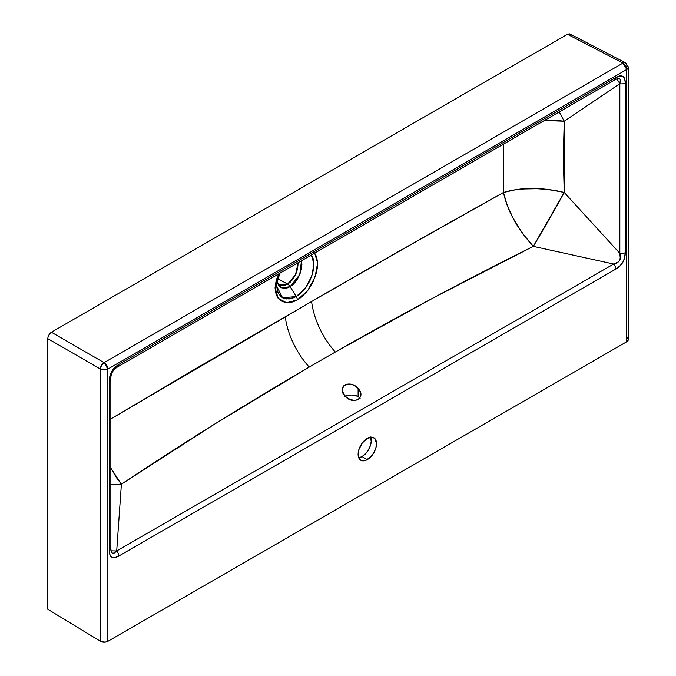 <?xml version="1.0" encoding="UTF-8"?>
<svg xmlns="http://www.w3.org/2000/svg" width="676" height="676" viewBox="0 0 676 676"><rect width="100%" height="100%" fill="white"/><g stroke="black" fill="none" stroke-linecap="round" stroke-linejoin="round"><path stroke-width="1.01" d="M277.76 278.639L287.604 284.123L295.488 274.743L298.15 262.668L297.432 269.192L295.944 273.704L292.843 279.247L289.843 282.534L287.604 284.123L277.76 278.639L287.604 284.123A5.205 3.008 60 0 1 290.139 286.683L299.738 274.591L301.488 260.742L301.902 264.384L300.034 273.848L294.846 282.72L290.139 286.683L296.223 296.544L290.139 286.683L296.223 296.544L303.144 290.849L308.847 282.737L312.616 273.408L313.934 264.4L312.608 257.235L311.298 255.072L313.926 263.75L311.847 275.892L305.467 288.027L296.223 296.544A5.205 3.008 60 0 1 297.415 299.916L301.462 297.094L307.056 291.398L311.771 284.317L315.253 276.425L317.221 268.473L317.602 263.53L316.74 257.176L314.247 252.613M360.122 398.341L358.103 396.592A9.303 5.374 0 0 1 359.852 398.003A9.303 5.374 0 0 0 358.103 396.592L358.103 388.455C367.017 397.674 353.007 405.761 344.946 396.043C336.031 386.824 350.041 378.737 358.103 388.455L360.122 391.548L360.646 396.246L358.103 399.592L355.086 400.479L351.528 400.124L346.357 397.404L343.788 394.539L342.225 389.748L342.935 386.925L345.622 384.576L349.712 384.036L353.337 385.016L356.691 387.094L360.122 391.548L360.646 396.246L358.711 399.178L355.086 400.479L349.712 399.482L346.357 397.404L342.935 392.95L342.225 389.748L343.788 385.793L347.963 384.019L351.528 384.374L355.086 385.937L358.103 388.455L358.103 396.592A9.303 5.374 0 0 0 345.284 396.406A9.303 5.374 0 0 1 358.103 396.592L355.086 395.435L351.528 395.021L347.963 395.435L344.946 396.592M370.558 436.983L371.209 441.715L369.704 447.453L366.392 452.835L362.049 456.596L367.313 459.629A13.021 7.521 -60 0 1 358.103 454.314A13.021 7.521 -60 0 1 367.313 438.369A13.021 7.521 -60 0 1 376.515 443.684A13.021 7.521 -60 0 1 367.313 459.629A13.021 7.521 -60 0 1 360.798 460.28A13.021 7.521 -60 0 1 358.804 449.844A13.021 7.521 -60 0 1 367.313 438.369L372.425 437.203L374.969 438.673L376.515 443.684L375.814 448.154L373.82 452.759L370.837 456.79L365.513 460.466L362.192 460.795L359.657 459.325L358.28 456.292L358.804 449.844L362.192 443.11L367.313 438.369A13.021 7.521 -60 0 1 373.82 437.718A13.021 7.521 -60 0 1 375.814 448.154A13.021 7.521 -60 0 1 367.313 459.629L362.049 456.596A13.021 7.521 120 0 0 370.634 437.161A13.021 7.521 120 0 1 362.049 456.596L358.525 457.821M298.15 262.668L297.634 268.279L296.046 273.459L293.502 278.309L290.19 282.222L287.604 284.123L282.999 285.585L279.822 285.095L278.022 284.055M301.319 260.15L301.902 264.375L301.319 269.496L299.569 275.022L296.73 280.27L293.021 284.571L290.139 286.683L296.223 296.544L290.139 286.683L296.223 296.544L290.139 286.683L281.833 287.866L276.94 282.103L278.994 285.99L280.751 287.368L285.171 288.306L290.139 286.683A5.205 3.008 60 0 0 287.604 284.123L278.884 284.638L281.115 285.458L284.917 285.264L287.604 284.123A5.205 3.008 60 0 1 290.139 286.683L296.223 296.544L289.032 298.995L282.652 297.854L278.199 293.274L276.585 285.956L278.208 277.092L279.779 273.273M627.336 337.89L628.283 339.58L626.753 341.743L107.864 641.321L105.152 642.149L100.403 641.262L47.717 609.211L47.717 338.608L47.717 609.211L100.403 641.262L100.403 369.028L47.717 338.608L47.717 609.211L100.403 641.262L100.403 369.028A5.205 3.16 -60 0 1 104.087 362.649L622.976 63.071L567.46 34.29L51.401 332.229L104.087 362.649A5.205 3.008 60 0 1 107.864 369.079L107.864 641.321A5.205 3.008 180 0 1 100.403 641.262L100.403 369.028L47.717 338.608L48.233 336.149M626.753 337.493A5.205 3.008 180 0 1 626.753 341.743L626.753 69.501L628.283 67.38L628.283 339.614A5.205 3.008 180 0 1 626.753 341.743L107.864 641.321A5.205 3.008 180 0 1 100.403 641.262M626.753 341.743L626.753 69.501L107.864 369.079L104.087 362.649L622.976 63.071A5.205 3.008 -62.6 0 1 625.469 62.75A5.205 3.008 -62.6 0 1 626.66 65.2A5.205 3.008 0 0 1 628.283 67.38L625.469 62.75L569.995 33.994L567.46 34.29L51.401 332.229L49.356 334.13L48.004 336.817L49.99 333.369L51.401 332.229L104.087 362.649L101.442 365.378L100.403 369.028L107.864 369.079L107.864 641.321L626.753 341.743L626.753 69.501A5.205 3.008 -120 0 0 622.976 63.071L567.46 34.29L51.401 332.229L104.087 362.649L622.976 63.071L626.753 69.501L107.864 369.079L107.864 641.321M615.794 77.512L619.596 75.915L622.883 76.227L624.793 78.94L625.3 83.004L625.3 252.647L624.785 257.345L622.866 262.246L619.562 266.352L615.794 269.116L118.824 556.035L115.055 557.624L111.751 557.337L109.833 554.641L109.326 550.543L109.326 380.901L109.825 376.253L111.734 371.335L115.021 367.229L118.824 364.432L615.794 77.512L621.388 75.763L623.306 76.515L624.556 78.281L625.3 83.004C625.148 75.982 621.979 74.157 615.794 77.512A5.205 3.008 -120 0 1 614.712 79.903A5.205 3.008 -120 0 0 615.794 77.512L118.824 364.432A5.205 3.008 60 0 1 117.751 366.823A5.205 3.008 60 0 1 116.703 367.06L116.703 367.06A5.205 3.008 60 0 0 118.824 364.432C112.639 368.217 109.47 373.71 109.326 380.901A5.205 3.008 0 0 0 110.847 378.788A5.205 3.008 0 0 0 110.534 377.74L110.534 377.74A5.205 3.008 0 0 1 109.326 380.901A5.205 3.008 0 0 0 110.847 378.771C110.746 372.569 113.881 369.282 117.751 366.823A5.205 3.008 60 0 0 118.824 364.432L615.794 77.512A5.205 3.008 -120 0 1 613.664 80.14A5.205 3.008 -120 0 0 614.712 79.903L117.751 366.823M503.443 144.14L503.443 192.499C521.348 187.117 541.611 187.1 564.223 192.44L619.833 253.348C621.574 259.128 619.52 262.694 613.664 264.029L618.464 261.857L619.723 260.404L620.424 256.762L619.833 253.348L619.833 83.706L620.348 79.726L619.723 78.872L616.918 78.898L619.833 83.706L564.223 121.241L556.323 120.362L544.417 120.489L564.223 121.241L564.223 192.44L619.833 253.348L619.833 83.706L564.223 121.241L563.277 156.638L564.223 192.44L619.833 253.348A5.205 3.008 0 0 0 625.3 252.647L624.016 259.846L622.41 262.998L620.247 265.685L615.794 269.116C621.945 265.389 625.114 259.897 625.3 252.647L625.3 83.004L625.3 252.647A5.205 3.008 0 0 1 619.833 253.348L619.833 83.706L564.223 121.241L559.221 111.937L564.223 121.241L564.223 192.44L533.305 246.368L433.206 297.93L335.288 352.052L309.211 367.11L214.131 424.41L121.393 484.185L116.703 550.948L613.664 264.029L533.305 246.368C544.003 228.606 554.312 210.633 564.223 192.44L548.278 189.441L532.054 188.443L516.743 189.491L503.443 192.499L430.553 233.33L311.594 301.53L192.609 370.499L110.847 418.926L311.594 301.53C374.149 265.195 438.099 228.851 503.443 192.499C507.482 210.988 517.436 228.944 533.305 246.368C465.848 279.889 399.846 315.126 335.288 352.052A59.53 34.315 60.2 0 1 311.594 301.53L202.014 365.006L110.847 418.926M278.605 273.949L276.138 280.616L275.09 288.077L275.555 292.531L277.929 297.972L280.489 300.558L285.433 302.611L291.246 302.392L297.415 299.916L307.808 290.435L315.109 276.83L317.593 263.023L314.678 253.12L316.664 256.922L317.602 263.513L316.343 272.783L313.165 281.562L308.231 289.869L301.876 296.747L297.415 299.916L286.48 302.747L278.098 298.2L275.09 287.562L278.605 273.949L276.23 280.27L275.09 288.06L276.619 295.725L280.388 300.482L286.007 302.696L292.86 301.952L297.415 299.916A5.205 3.008 60 0 0 296.223 296.544L282.568 297.812L276.585 285.956L277.912 292.674L281.191 296.916L286.117 298.953L292.176 298.344L296.223 296.544L300.186 293.722L305.797 287.587L310.107 280.227L312.853 272.504L313.934 264.384L313.123 258.595L311.298 255.08M362.049 456.596A13.021 7.521 -60 0 1 358.719 457.796A13.021 7.521 -60 0 0 362.049 456.596L367.313 459.629M571.068 35.625L570.857 34.949M110.847 484.447L121.384 484.185C182.444 443.515 245.05 404.493 309.211 367.11A59.53 34.425 59.8 0 1 285.264 316.723A59.53 34.425 59.8 0 0 309.211 367.11L335.288 352.052L309.211 367.11C245.05 404.493 182.444 443.515 121.393 484.185L116.61 477.898L110.847 468.13L121.393 484.185L110.847 484.447L121.393 484.185L116.703 550.948L613.664 264.029L533.305 246.368C465.848 279.889 399.846 315.126 335.288 352.052A59.53 34.315 60.2 0 1 311.594 301.53L396.711 252.604L503.443 192.499L507.313 205.732L513.921 219.827L522.793 233.719L533.305 246.368L613.664 264.029A5.205 3.008 60 0 1 615.794 269.116L118.824 556.035L114.371 557.751L112.216 557.548L110.602 556.263L109.58 553.627L109.326 550.543A5.205 3.008 0 0 0 110.847 548.413A5.205 3.008 0 0 0 110.534 547.391A5.205 3.008 0 0 1 109.326 550.543L109.326 380.901L110.061 375.324L111.312 372.113L113.238 369.147L118.824 364.432M616.918 78.898L614.712 79.903M570.062 34.028L567.46 34.29L622.976 63.071A5.205 3.008 -62.6 0 1 626.66 65.2A5.205 3.008 0 0 1 626.753 69.501A5.205 3.008 0 0 0 628.283 67.38M624.979 62.589L622.976 63.071A5.205 3.008 -120 0 1 626.753 69.501L107.864 369.079A5.205 3.008 0 0 1 100.403 369.028L47.717 338.608M625.3 83.004A5.205 3.008 0 0 1 619.833 83.706A5.205 3.008 0 0 0 625.3 83.004A5.205 3.008 0 0 1 619.833 83.706L620.433 80.241L619.968 79.05L618.692 78.627L616.335 79.075M110.847 468.13L116.492 477.738L121.393 484.185L116.703 550.948L613.664 264.029A5.205 3.008 60 0 1 615.794 269.116L118.824 556.035A5.205 3.008 60 0 0 116.703 550.948L114.599 552.841L112.461 553.272L111.084 550.83L110.847 548.413L110.847 378.771M111.624 373.431L112.461 371.732M110.847 548.413A5.205 3.008 0 0 1 109.326 550.543C109.504 557.582 112.672 559.415 118.824 556.035A5.205 3.008 60 0 0 116.703 550.948L111.084 550.83M276.94 282.103L279.585 286.556L283.016 288.187L287.165 287.959L290.139 286.683L296.223 296.544A5.205 3.008 60 0 1 297.415 299.916M358.103 388.455L358.103 396.592M109.326 550.543L109.326 380.901M51.401 332.229L49.534 333.902M569.336 33.8L567.46 34.29M615.794 269.116A5.205 3.008 60 0 0 613.664 264.029L617.779 262.347L619.419 260.86L620.298 258.883L619.833 253.348A5.205 3.008 0 0 0 625.3 252.647M533.305 246.368C517.867 229.299 507.913 211.343 503.443 192.499L509.797 190.759L520.444 189.035L540.124 188.68L556.323 190.691L564.223 192.44L543.065 229.941M559.187 111.954L564.223 121.241L544.433 120.472M335.288 352.052A59.53 34.315 60.2 0 1 311.594 301.53M309.211 367.11A59.53 34.425 59.8 0 1 285.264 316.723M104.087 362.649A5.205 3.008 60 0 1 107.864 369.079A5.205 3.008 0 0 1 100.403 369.028A5.205 3.16 -60 0 1 104.087 362.649M110.94 550.23L111.734 552.495L112.74 553.39L114.007 553.196L116.703 550.948A5.205 3.008 60 0 1 118.824 556.035M111.354 374.158L112.199 372.214M112.968 370.921L113.34 370.389M276.966 281.926L279.002 284.714M279.915 273.197L276.763 283.244L276.585 286.024"/></g></svg>
